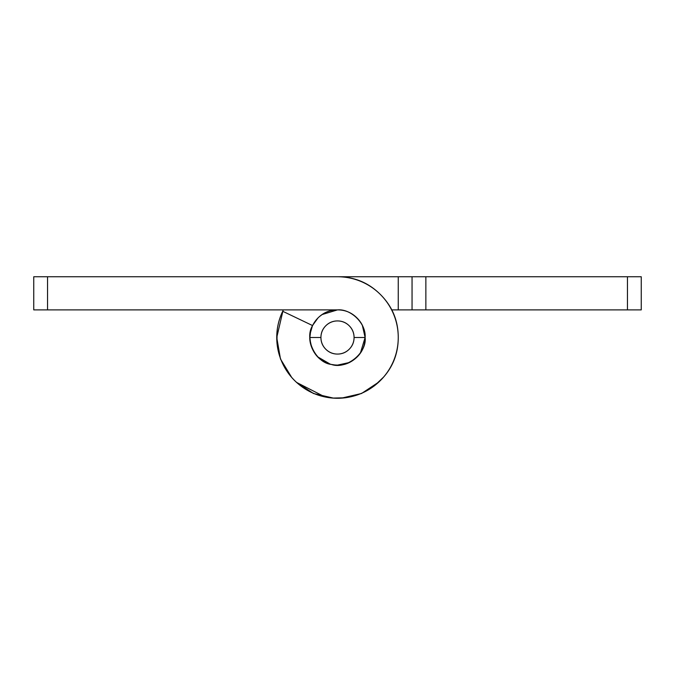 <?xml version="1.0" encoding="UTF-8"?>
<svg xmlns="http://www.w3.org/2000/svg" width="675" height="675" viewBox="0 0 675 675"><rect width="100%" height="100%" fill="white"/><g stroke="black" fill="none" stroke-linecap="round" stroke-linejoin="round"><path stroke-width="1.01" d="M408.012 309.884L391.804 309.884L398.25 309.884L398.25 276.75L408.012 276.75M641.25 309.884L412.054 309.884L627.446 309.884L627.446 276.75L641.25 276.75L641.25 309.884L641.25 276.75L425.866 276.75L627.446 276.75L627.446 309.884L641.25 309.884M319.57 316.482L322.161 314.542L337.5 309.884L33.75 309.884L33.75 276.75L398.25 276.75L398.25 309.884L412.054 309.884L412.054 276.75L425.866 276.75L425.866 309.884L425.866 276.75L412.054 276.75L412.054 309.884M398.25 337.5C398.25 320.726 392.318 306.408 380.455 294.545C368.592 282.682 354.274 276.75 337.5 276.75A60.75 60.75 0 0 1 398.25 337.5A60.75 60.75 0 0 1 324.051 396.74A60.75 60.75 0 0 1 282.707 311.268C278.716 319.596 276.733 328.387 276.75 337.618C276.767 346.857 278.792 355.641 282.808 363.952C286.833 372.271 292.461 379.299 299.692 385.054C306.923 390.8 315.039 394.698 324.051 396.74C333.062 398.79 342.065 398.782 351.067 396.714C360.07 394.656 368.187 390.741 375.401 384.978C382.624 379.207 388.235 372.17 392.243 363.842C396.25 355.523 398.25 346.739 398.25 337.5L398.25 337.314A60.75 60.75 0 0 1 398.25 337.5C398.25 354.274 392.318 368.592 380.455 380.455M362.407 325.578L365.116 337.5L360.458 352.839L358.518 355.43M277.231 329.459L276.919 342.309M296.612 382.438L324.979 396.942M332.691 398.081L345.541 397.769M374.431 385.805L383.738 376.937M352.612 360.636L348.064 363.015L341.153 364.897M335.315 365.04L331.678 364.492M330.21 364.137L317.976 357.024L314.035 352.105M311.656 347.288L309.96 339.685M310.103 333.847L312.348 326.101M355.826 358.163L357.024 357.024C362.416 351.633 365.116 345.127 365.116 337.5C365.116 346.359 361.648 353.548 354.729 359.083C347.802 364.61 340.023 366.39 331.383 364.433C322.751 362.467 316.499 357.497 312.643 349.523C308.787 341.55 308.77 333.568 312.593 325.578L315.546 320.709M378.81 382.05L361.547 393.491L341.457 398.14M333.56 398.14L313.478 393.508L296.215 382.075M291.676 377.409L280.479 358.999L276.75 337.5L283.188 309.884M312.517 325.544L317.976 317.976C323.367 312.584 329.873 309.884 337.5 309.884C351.16 308.652 366.348 323.84 365.116 337.5C367.09 353.101 346.157 369.807 331.383 364.433C315.74 362.897 304.079 338.791 312.593 325.578L282.707 311.268L312.593 325.578A27.616 27.616 0 0 1 337.5 309.884L33.75 309.884L33.75 276.75L47.554 276.75L47.554 309.884L47.554 276.75L412.054 276.75M310.702 330.564L309.884 337.483L310.719 344.503L309.884 337.5L320.929 337.5A16.571 16.571 0 0 1 337.5 320.929A16.571 16.571 0 0 1 354.071 337.5L365.116 337.5C365.116 346.359 361.648 353.548 354.729 359.083M317.976 357.024L314.677 353.126L317.976 357.024L325.443 362.433M334.159 364.93L337.5 365.116L349.431 362.5M357.024 317.976C351.633 312.584 345.127 309.884 337.5 309.884C345.127 309.884 351.633 312.584 357.024 317.976C362.416 323.367 365.116 329.873 365.116 337.5L354.071 337.5A16.571 16.571 0 0 1 337.5 354.071A16.571 16.571 0 0 1 320.929 337.5L309.884 337.5M331.383 364.433C322.751 362.467 316.499 357.497 312.643 349.523M337.5 309.884A27.616 27.616 0 0 0 312.593 325.578M357.024 357.024C362.416 351.633 365.116 345.127 365.116 337.5M354.071 337.5C354.071 342.073 352.451 345.98 349.22 349.22C345.98 352.451 342.073 354.071 337.5 354.071C332.927 354.071 329.02 352.451 325.78 349.22C322.549 345.98 320.929 342.073 320.929 337.5C320.929 332.927 322.549 329.02 325.78 325.78C329.02 322.549 332.927 320.929 337.5 320.929C342.073 320.929 345.98 322.549 349.22 325.78C352.451 329.02 354.071 332.927 354.071 337.5"/></g></svg>
